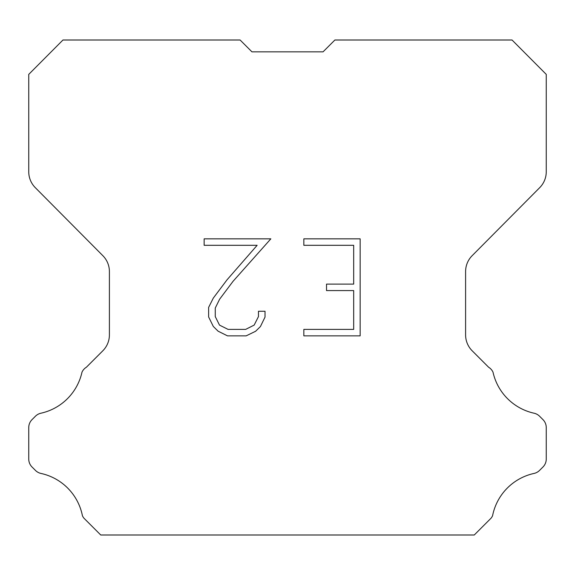 <?xml version="1.0" encoding="UTF-8"?>
<svg xmlns="http://www.w3.org/2000/svg" width="575" height="575" viewBox="0 0 575 575"><rect width="100%" height="100%" fill="white"/><g stroke="black" fill="none" stroke-linecap="round" stroke-linejoin="round"><path stroke-width="0.86" d="M251.936 51.836L323.064 51.836L251.936 51.836L323.064 51.836L251.936 51.836L323.064 51.836L251.936 51.836L323.064 51.836L251.936 51.836L323.064 51.836L251.936 51.836L323.064 51.836L251.936 51.836L323.064 51.836L251.936 51.836L323.064 51.836L251.936 51.836L323.064 51.836L251.936 51.836L323.064 51.836L251.936 51.836L323.064 51.836L251.936 51.836L323.064 51.836L251.936 51.836L323.064 51.836L334.902 39.998L512.03 39.998L546.25 74.376L546.25 171.788A22.497 22.497 0 0 1 539.717 187.644L472.132 255.702A22.497 22.497 0 0 0 465.599 271.551L465.599 334.894A22.497 22.497 0 0 0 472.19 350.8L488.621 367.238A11.248 11.248 0 0 1 493.012 372.169A54 54 0 0 0 534.06 413.209A11.248 11.248 0 0 1 539.58 416.235L542.958 419.613A11.248 11.248 0 0 1 546.25 427.563L546.25 459.051A11.248 11.248 0 0 1 542.958 467.008L539.264 470.695A11.248 11.248 0 0 1 533.787 473.491A54 54 0 0 0 492.581 515.717A10.839 10.839 0 0 1 491.028 518.226L474.253 535.002L100.747 535.002L83.972 518.226A10.839 10.839 0 0 1 82.419 515.717A54 54 0 0 0 41.213 473.491A11.248 11.248 0 0 1 35.736 470.695L32.042 467.008A11.248 11.248 0 0 1 28.75 459.051L28.75 427.563A11.248 11.248 0 0 1 32.042 419.613L35.42 416.235A11.248 11.248 0 0 1 40.94 413.209A54 54 0 0 0 81.988 372.169A11.248 11.248 0 0 1 86.379 367.238L102.81 350.8A22.497 22.497 0 0 0 109.401 334.894L109.401 271.551A22.497 22.497 0 0 0 102.868 255.702L35.283 187.644A22.497 22.497 0 0 1 28.75 171.788L28.75 74.376L62.97 39.998L240.098 39.998L251.936 51.836M353.683 329.396L353.683 290.583L326.521 290.583L326.521 284.115L353.683 284.115L353.683 245.309L303.844 245.309L303.844 238.841L360.151 238.841L360.151 335.865L303.844 335.865L303.844 329.396L353.683 329.396M265.032 311.262L265.032 317.077L260.425 326.55L255.623 331.257L246.15 335.865L227.513 335.865L218.105 331.186L213.303 326.449L208.632 316.976L208.632 307.373L213.303 298.094L227.01 279.845L257.14 245.309L204.147 245.309L204.147 238.841L270.847 238.841L233.076 281.276L219.621 299.201L215.258 308.056L215.258 316.573L219.492 325.105L228.081 329.396L245.64 329.396L254.172 325.091L258.463 316.573L258.463 311.262L265.032 311.262"/></g></svg>
